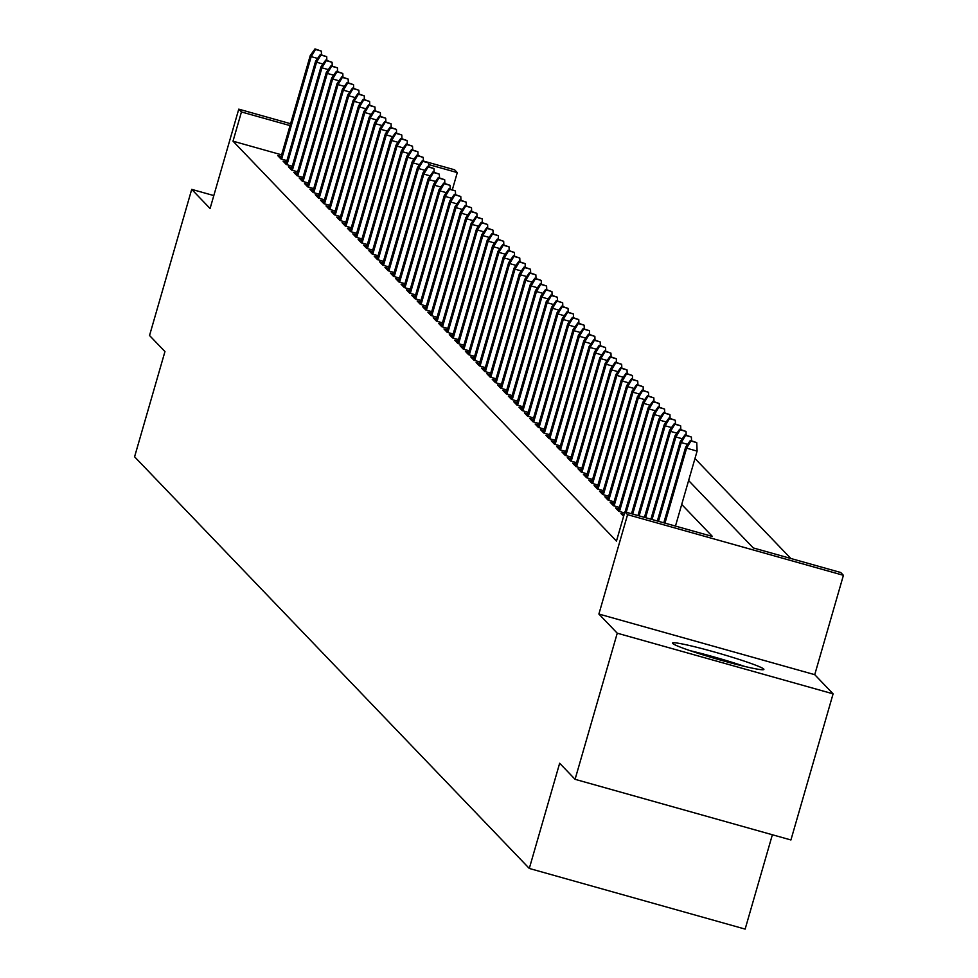 <?xml version="1.0" encoding="UTF-8"?>
<svg xmlns="http://www.w3.org/2000/svg" width="978" height="978" viewBox="0 0 978 978"><rect width="100%" height="100%" fill="white"/><g stroke="black" fill="none" stroke-linecap="round" stroke-linejoin="round"><path stroke-width="1.47" d="M763.708 669.025A47.555 3.044 16.1 0 0 716.532 652.595A47.555 3.044 16.1 0 0 672.522 643.059A47.555 3.044 16.1 0 0 672.705 643.463A47.555 3.044 16.1 0 0 719.881 659.893A47.555 3.044 16.1 0 0 763.891 669.429A47.555 3.044 16.1 0 0 763.708 669.025M688.61 480.54L753.231 547.924L840.738 572.509L843.415 575.308L627.57 514.66L624.893 511.873L712.4 536.457L681.703 504.452M814.735 674.673L598.891 614.037L617.252 633.194L575.076 779.319L790.921 839.968L833.097 693.842L814.735 674.673L843.415 575.308M772.375 834.747L745.138 929.1L529.294 868.452L134.585 456.787L164.952 351.579L149.536 335.503L191.712 189.365L210.074 208.522L238.766 109.157L290.588 123.717M423.401 161.028L454.611 169.805L457.288 172.593L428.67 164.561M452.362 189.659L457.288 172.593M790.835 558.499L694.967 458.511M617.252 633.194L833.097 693.842M213.815 195.576L191.712 189.365M624.147 514.452L620.944 513.548L623.597 516.323M618.976 508.902L615.578 507.949L618.793 511.311L624.575 512.937M613.609 503.315L610.211 502.362L613.426 505.712L619.404 507.399M608.243 497.716L604.856 496.763L608.071 500.125L614.05 501.8M602.888 492.13L599.49 491.176L602.705 494.526L608.683 496.213M597.521 486.531L594.123 485.577L597.338 488.939L603.316 490.614M592.155 480.944L588.756 479.99L591.983 483.34L597.961 485.027M586.8 475.345L583.401 474.391L586.617 477.753L592.595 479.428M581.433 469.758L578.035 468.804L581.25 472.154L587.228 473.841M576.066 464.159L572.668 463.205L575.895 466.567L581.873 468.242M570.712 458.572L567.313 457.618L570.529 460.968L576.507 462.655M565.345 452.973L561.947 452.019L565.162 455.381L571.14 457.056M559.978 447.386L556.58 446.433L559.807 449.782L565.785 451.457M554.624 441.787L551.225 440.834L554.44 444.195L560.418 445.87M549.257 436.2L545.858 435.234L549.074 438.596L555.052 440.271M543.89 430.601L540.492 429.648L543.719 432.997L549.697 434.684M538.536 425.014L535.137 424.049L538.352 427.41L544.33 429.085M533.169 419.415L529.77 418.462L532.986 421.811L538.964 423.498M527.802 413.816L524.404 412.863L527.619 416.225L533.609 417.899M522.435 408.229L519.049 407.276L522.264 410.626L528.242 412.313M517.081 402.63L513.682 401.677L516.897 405.039L522.875 406.714M511.714 397.044L508.315 396.09L511.531 399.44L517.509 401.127M506.347 391.444L502.961 390.491L506.176 393.853L512.154 395.528M500.993 385.858L497.594 384.904L500.809 388.254L506.787 389.941M495.626 380.259L492.227 379.305L495.443 382.667L501.421 384.342M490.259 374.672L486.873 373.718L490.088 377.068L496.066 378.755M484.905 369.073L481.506 368.119L484.721 371.481L490.699 373.156M479.538 363.486L476.139 362.532L479.354 365.882L485.332 367.569M474.171 357.887L470.773 356.933L474 360.295L479.978 361.97M468.817 352.3L465.418 351.346L468.633 354.696L474.611 356.383M463.45 346.701L460.051 345.747L463.266 349.109L469.244 350.784M458.083 341.114L454.684 340.161L457.912 343.51L463.89 345.185M452.728 335.515L449.33 334.562L452.545 337.923L458.523 339.598M447.362 329.928L443.963 328.975L447.178 332.324L453.156 333.999M441.995 324.329L438.596 323.376L441.824 326.725L447.802 328.412M436.64 318.742L433.242 317.777L436.457 321.139L442.435 322.813M431.274 313.143L427.875 312.19L431.09 315.539L437.068 317.227M425.907 307.544L422.508 306.591L425.736 309.953L431.714 311.627M420.552 301.957L417.154 301.004L420.369 304.354L426.347 306.041M415.185 296.358L411.787 295.405L415.002 298.767L420.98 300.442M409.819 290.772L406.42 289.818L409.635 293.168L415.626 294.855M404.452 285.173L401.066 284.219L404.281 287.581L410.259 289.256M399.097 279.586L395.699 278.632L398.914 281.982L404.892 283.669M393.731 273.987L390.332 273.033L393.547 276.395L399.537 278.07M388.364 268.4L384.977 267.446L388.193 270.796L394.171 272.483M383.009 262.801L379.611 261.847L382.826 265.209L388.804 266.884M377.642 257.214L374.244 256.26L377.459 259.61L383.437 261.297M372.276 251.615L368.889 250.661L372.105 254.023L378.083 255.698M366.921 246.028L363.523 245.075L366.738 248.424L372.716 250.111M361.554 240.429L358.156 239.476L361.371 242.837L367.349 244.512M356.188 234.842L352.789 233.889L356.016 237.238L361.994 238.913M350.833 229.243L347.434 228.29L350.65 231.652L356.628 233.326M345.466 223.656L342.068 222.703L345.283 226.052L351.261 227.727M340.099 218.057L336.701 217.104L339.928 220.466L345.906 222.14M334.745 212.47L331.346 211.505L334.562 214.867L340.54 216.541M329.378 206.871L325.98 205.918L329.195 209.268L335.173 210.955M324.011 201.272L320.613 200.319L323.84 203.681L329.818 205.356M318.657 195.686L315.258 194.732L318.473 198.082L324.451 199.769M313.29 190.087L309.892 189.133L313.107 192.495L319.085 194.17M307.923 184.5L304.525 183.546L307.752 186.896L313.73 188.583M302.569 178.901L299.17 177.947L302.385 181.309L308.363 182.984M297.202 173.314L293.803 172.36L297.019 175.71L302.997 177.397M291.835 167.715L288.437 166.761L291.664 170.123L297.642 171.798M286.468 162.128L283.082 161.174L286.297 164.524L292.275 166.211M281.603 154.83L233.008 141.174L616.458 541.091L624.893 511.873M281.114 156.529L277.715 155.575L280.93 158.937L286.909 160.612M598.891 614.037L627.57 514.66M233.008 141.174L241.444 111.957L238.766 109.157M575.076 779.319L559.66 763.243L529.294 868.452M290.038 125.6L241.444 111.957M317.569 58.411L311.2 56.626L281.615 159.133M315.515 49.462L321.346 51.1L314.977 48.9L315.515 49.462L311.2 56.626L310.234 55.624L280.539 158.522M321.505 54.817L321.346 51.1M314.977 48.9L310.234 55.624M695.48 652.46A41.149 2.641 -163.9 0 1 739.454 665.162M744.833 666.47A47.25 3.032 16.1 0 0 690.651 650.81A47.25 3.032 16.1 0 0 690.236 650.712M322.936 64.01L316.566 62.225L286.982 164.72M320.882 55.049L326.713 56.687L320.344 54.499L320.882 55.049L316.566 62.225L315.601 61.211L285.906 164.121M326.872 60.416L326.713 56.687M320.344 54.499L315.601 61.211M328.302 69.597L321.933 67.812L292.349 170.319M326.236 60.648L332.08 62.286L325.711 60.086L326.236 60.648L321.933 67.812L320.967 66.81L291.261 169.707M332.227 66.003L332.08 62.286M325.711 60.086L320.967 66.81M333.669 75.196L327.288 73.411L297.703 175.906M331.603 66.235L337.434 67.873L331.065 65.685L331.603 66.235L327.288 73.411L326.322 72.396L296.627 175.306M337.593 71.602L337.434 67.873M331.065 65.685L326.322 72.396M339.024 80.795L332.654 78.998L303.07 181.505M336.97 71.834L342.801 73.472L336.432 71.272L336.97 71.834L332.654 78.998L331.689 77.995L301.994 180.893M342.96 77.189L342.801 73.472M336.432 71.272L331.689 77.995M344.39 86.382L338.021 84.597L308.437 187.091M342.337 77.421L348.168 79.059L341.799 76.871L342.337 77.421L338.021 84.597L337.055 83.582L307.349 186.492M348.315 82.788L348.168 79.059M341.799 76.871L337.055 83.582M349.757 91.981L343.376 90.184L313.791 192.69M347.691 83.02L353.523 84.658L347.153 82.458L347.691 83.02L343.376 90.184L342.41 89.181L312.716 192.079M353.681 88.375L353.523 84.658M347.153 82.458L342.41 89.181M355.112 97.568L348.743 95.783L319.158 198.277M353.058 88.607L358.889 90.257L352.52 88.057L353.058 88.607L348.743 95.783L347.777 94.768L318.082 197.678M359.048 93.974L358.889 90.257M352.52 88.057L347.777 94.768M360.479 103.167L354.109 101.37L324.525 203.876M358.425 94.206L364.256 95.844L357.887 93.643L358.425 94.206L354.109 101.37L353.144 100.367L323.437 203.265M364.403 99.56L364.256 95.844M357.887 93.643L353.144 100.367M365.845 108.754L359.464 106.969L329.879 209.463M363.779 99.793L369.611 101.443L363.241 99.243L363.779 99.793L359.464 106.969L358.51 105.954L328.804 208.864M369.77 105.159L369.611 101.443M363.241 99.243L358.51 105.954M371.2 114.353L364.831 112.556L335.246 215.062M369.146 105.392L374.977 107.03L368.608 104.829L369.146 105.392L364.831 112.556L363.865 111.553L334.17 214.451M375.136 110.758L374.977 107.03M368.608 104.829L363.865 111.553M376.567 119.939L370.197 118.155L340.613 220.649M374.513 110.991L380.344 112.629L373.975 110.428L374.513 110.991L370.197 118.155L369.232 117.14L339.525 220.05M380.503 116.345L380.344 112.629M373.975 110.428L369.232 117.14M381.933 125.539L375.564 123.741L345.967 226.248M379.867 116.578L385.699 118.216L379.33 116.015L379.867 116.578L375.564 123.741L374.598 122.739L344.892 225.637M385.858 121.944L385.699 118.216M379.33 116.015L374.598 122.739M387.288 131.125L380.919 129.34L351.334 231.835M385.234 122.177L391.066 123.815L384.696 121.614L385.234 122.177L380.919 129.34L379.953 128.326L350.258 231.236M391.224 127.531L391.066 123.815M384.696 121.614L379.953 128.326M392.655 136.724L386.286 134.927L356.701 237.434M390.601 127.763L396.432 129.402L390.063 127.201L390.601 127.763L386.286 134.927L385.32 133.925L355.613 236.823M396.591 133.13L396.432 129.402M390.063 127.201L385.32 133.925M398.022 142.311L391.652 140.526L362.068 243.021M395.956 133.363L401.799 135.001L395.418 132.8L395.956 133.363L391.652 140.526L390.687 139.524L360.98 242.422M401.946 138.717L401.799 135.001M395.418 132.8L390.687 139.524M403.376 147.91L397.007 146.113L367.422 248.62M401.322 138.949L407.154 140.587L400.784 138.387L401.322 138.949L397.007 146.113L396.041 145.111L366.347 248.009M407.313 144.316L407.154 140.587M400.784 138.387L396.041 145.111M408.743 153.497L402.374 151.712L372.789 254.207M406.689 144.548L412.52 146.187L406.151 143.986L406.689 144.548L402.374 151.712L401.408 150.71L371.701 253.608M412.679 149.903L412.52 146.187M406.151 143.986L401.408 150.71M414.11 159.096L407.74 157.299L378.156 259.806M412.044 150.135L417.887 151.773L411.506 149.573L412.044 150.135L407.74 157.299L406.775 156.297L377.068 259.194M418.034 155.502L417.887 151.773M411.506 149.573L406.775 156.297M419.464 164.683L413.095 162.898L383.51 265.393M417.41 155.734L423.242 157.372L416.872 155.172L417.41 155.734L413.095 162.898L412.129 161.896L382.435 264.793M423.401 161.089L423.242 157.372M416.872 155.172L412.129 161.896M424.831 170.282L418.462 168.497L388.877 270.992M422.777 161.321L428.608 162.959L422.239 160.771L422.777 161.321L418.462 168.497L417.496 167.482L387.789 270.393M428.767 166.688L428.608 162.959M422.239 160.771L417.496 167.482M430.198 175.869L423.829 174.084L394.244 276.591M428.132 166.92L433.975 168.558L427.606 166.358L428.132 166.92L423.829 174.084L422.863 173.082L393.156 275.979M434.122 172.275L433.975 168.558M427.606 166.358L422.863 173.082M435.552 181.468L429.183 179.683L399.599 282.177M433.498 172.507L439.33 174.145L432.961 171.957L433.498 172.507L429.183 179.683L428.217 178.668L398.523 281.578M439.489 177.874L439.33 174.145M432.961 171.957L428.217 178.668M440.919 187.055L434.55 185.27L404.965 287.776M438.865 178.106L444.697 179.744L438.327 177.544L438.865 178.106L434.55 185.27L433.584 184.267L403.89 287.165M444.856 183.461L444.697 179.744M438.327 177.544L433.584 184.267M446.286 192.654L439.917 190.869L410.332 293.363M444.22 183.693L450.063 185.331L443.694 183.143L444.22 183.693L439.917 190.869L438.951 189.854L409.244 292.764M450.21 189.06L450.063 185.331M443.694 183.143L438.951 189.854M451.653 198.253L445.271 196.456L415.687 298.962M449.587 189.292L455.418 190.93L449.049 188.73L449.587 189.292L445.271 196.456L444.305 195.453L414.611 298.351M455.577 194.646L455.418 190.93M449.049 188.73L444.305 195.453M457.007 203.84L450.638 202.055L421.053 304.549M454.953 194.879L460.785 196.517L454.415 194.329L454.953 194.879L450.638 202.055L449.672 201.04L419.978 303.95M460.944 200.245L460.785 196.517M454.415 194.329L449.672 201.04M462.374 209.439L456.005 207.642L426.42 310.148M460.308 200.478L466.151 202.116L459.782 199.915L460.308 200.478L456.005 207.642L455.039 206.639L425.332 309.537M466.298 205.832L466.151 202.116M459.782 199.915L455.039 206.639M467.741 215.026L461.359 213.241L431.775 315.735M465.675 206.065L471.506 207.715L465.137 205.514L465.675 206.065L461.359 213.241L460.394 212.226L430.699 315.136M471.665 211.431L471.506 207.715M465.137 205.514L460.394 212.226M473.095 220.625L466.726 218.827L437.142 321.334M471.041 211.664L476.873 213.302L470.504 211.101L471.041 211.664L466.726 218.827L465.76 217.825L436.066 320.723M477.032 217.018L476.873 213.302M470.504 211.101L465.76 217.825M478.462 226.211L472.093 224.427L442.508 326.921M476.408 217.263L482.24 218.901L475.87 216.7L476.408 217.263L472.093 224.427L471.127 223.412L441.42 326.322M482.386 222.617L482.24 218.901M475.87 216.7L471.127 223.412M483.829 231.81L477.447 230.013L447.863 332.52M481.763 222.85L487.594 224.488L481.225 222.287L481.763 222.85L477.447 230.013L476.494 229.011L446.787 331.909M487.753 228.216L487.594 224.488M481.225 222.287L476.494 229.011M489.183 237.397L482.814 235.612L453.23 338.107M487.13 228.449L492.961 230.087L486.592 227.886L487.13 228.449L482.814 235.612L481.848 234.598L452.154 337.508M493.12 233.803L492.961 230.087M486.592 227.886L481.848 234.598M494.55 242.996L488.181 241.199L458.596 343.706M492.496 234.035L498.328 235.674L491.958 233.473L492.496 234.035L488.181 241.199L487.215 240.197L457.508 343.095M498.487 239.402L498.328 235.674M491.958 233.473L487.215 240.197M499.917 248.583L493.548 246.798L463.951 349.293M497.851 239.634L503.682 241.273L497.313 239.072L497.851 239.634L493.548 246.798L492.582 245.796L462.875 348.694M503.841 244.989L503.682 241.273M497.313 239.072L492.582 245.796M505.271 254.182L498.902 252.385L469.318 354.892M503.218 245.221L509.049 246.859L502.68 244.659L503.218 245.221L498.902 252.385L497.936 251.383L468.242 354.281M509.208 250.588L509.049 246.859M502.68 244.659L497.936 251.383M510.638 259.769L504.269 257.984L474.685 360.479M508.584 250.82L514.416 252.458L508.047 250.258L508.584 250.82L504.269 257.984L503.303 256.982L473.596 359.88M514.575 256.175L514.416 252.458M508.047 250.258L503.303 256.982M516.005 265.368L509.636 263.571L480.051 366.078M513.939 256.407L519.783 258.045L513.401 255.845L513.939 256.407L509.636 263.571L508.67 262.569L478.963 365.466M519.929 261.774L519.783 258.045M513.401 255.845L508.67 262.569M521.36 270.955L514.99 269.17L485.406 371.664M519.306 262.006L525.137 263.644L518.768 261.444L519.306 262.006L514.99 269.17L514.025 268.168L484.33 371.065M525.296 267.361L525.137 263.644M518.768 261.444L514.025 268.168M526.726 276.554L520.357 274.757L490.773 377.264M524.673 267.593L530.504 269.231L524.135 267.031L524.673 267.593L520.357 274.757L519.391 273.754L489.685 376.664M530.663 272.96L530.504 269.231M524.135 267.031L519.391 273.754M532.093 282.141L525.724 280.356L496.139 382.863M530.027 273.192L535.871 274.83L529.489 272.63L530.027 273.192L525.724 280.356L524.758 279.353L495.051 382.251M536.017 278.547L535.871 274.83M529.489 272.63L524.758 279.353M537.448 287.74L531.078 285.955L501.494 388.449M535.394 278.779L541.225 280.417L534.856 278.229L535.394 278.779L531.078 285.955L530.113 284.94L500.418 387.85M541.384 284.146L541.225 280.417M534.856 278.229L530.113 284.94M542.814 293.327L536.445 291.542L506.861 394.048M540.761 284.378L546.592 286.016L540.223 283.816L540.761 284.378L536.445 291.542L535.479 290.539L505.773 393.437M546.751 289.732L546.592 286.016M540.223 283.816L535.479 290.539M548.181 298.926L541.812 297.141L512.227 399.635M546.115 289.965L551.959 291.603L545.59 289.415L546.115 289.965L541.812 297.141L540.846 296.126L511.139 399.036M552.105 295.332L551.959 291.603M545.59 289.415L540.846 296.126M553.536 304.525L547.167 302.728L517.582 405.234M551.482 295.564L557.313 297.202L550.944 295.001L551.482 295.564L547.167 302.728L546.201 301.725L516.506 404.623M557.472 300.918L557.313 297.202M550.944 295.001L546.201 301.725M558.903 310.112L552.533 308.327L522.949 410.821M556.849 301.151L562.68 302.789L556.311 300.601L556.849 301.151L552.533 308.327L551.568 307.312L521.873 410.222M562.839 306.517L562.68 302.789M556.311 300.601L551.568 307.312M564.269 315.711L557.9 313.914L528.316 416.42M562.203 306.75L568.047 308.388L561.678 306.187L562.203 306.75L557.9 313.914L556.934 312.911L527.228 415.809M568.194 312.104L568.047 308.388M561.678 306.187L556.934 312.911M569.636 321.297L563.255 319.513L533.67 422.007M567.57 312.337L573.401 313.987L567.032 311.786L567.57 312.337L563.255 319.513L562.289 318.498L532.594 421.408M573.56 317.703L573.401 313.987M567.032 311.786L562.289 318.498M574.991 326.896L568.621 325.099L539.037 427.606M572.937 317.936L578.768 319.574L572.399 317.373L572.937 317.936L568.621 325.099L567.656 324.097L537.961 426.995M578.927 323.29L578.768 319.574M572.399 317.373L567.656 324.097M580.357 332.483L573.988 330.698L544.404 433.193M578.291 323.522L584.135 325.173L577.766 322.972L578.291 323.522L573.988 330.698L573.022 329.684L543.316 432.594M584.282 328.889L584.135 325.173M577.766 322.972L573.022 329.684M585.724 338.082L579.343 336.285L549.758 438.792M583.658 329.121L589.489 330.76L583.12 328.559L583.658 329.121L579.343 336.285L578.377 335.283L548.682 438.181M589.648 334.488L589.489 330.76M583.12 328.559L578.377 335.283M591.079 343.669L584.71 341.884L555.125 444.379M589.025 334.721L594.856 336.359L588.487 334.158L589.025 334.721L584.71 341.884L583.744 340.87L554.049 443.78M595.015 340.075L594.856 336.359M588.487 334.158L583.744 340.87M596.446 349.268L590.076 347.471L560.492 449.978M594.392 340.307L600.223 341.945L593.854 339.745L594.392 340.307L590.076 347.471L589.111 346.469L559.404 449.367M600.37 345.674L600.223 341.945M593.854 339.745L589.111 346.469M601.812 354.855L595.431 353.07L565.846 455.565M599.746 345.906L605.578 347.545L599.208 345.344L599.746 345.906L595.431 353.07L594.477 352.056L564.771 454.966M605.737 351.261L605.578 347.545M599.208 345.344L594.477 352.056M607.167 360.454L600.798 358.657L571.213 461.164M605.113 351.493L610.944 353.131L604.575 350.931L605.113 351.493L600.798 358.657L599.832 357.655L570.137 460.552M611.103 356.86L610.944 353.131M604.575 350.931L599.832 357.655M612.534 366.041L606.164 364.256L576.58 466.75M610.48 357.092L616.311 358.73L609.942 356.53L610.48 357.092L606.164 364.256L605.199 363.254L575.492 466.151M616.47 362.447L616.311 358.73M609.942 356.53L605.199 363.254M617.9 371.64L611.531 369.843L581.934 472.35M615.834 362.679L621.666 364.317L615.296 362.117L615.834 362.679L611.531 369.843L610.565 368.84L580.859 471.738M621.825 368.046L621.666 364.317M615.296 362.117L610.565 368.84M623.255 377.227L616.886 375.442L587.301 477.936M621.201 368.278L627.032 369.916L620.663 367.716L621.201 368.278L616.886 375.442L615.92 374.44L586.225 477.337M627.191 373.633L627.032 369.916M620.663 367.716L615.92 374.44M628.622 382.826L622.252 381.029L592.668 483.535M626.568 373.865L632.399 375.503L626.03 373.303L626.568 373.865L622.252 381.029L621.287 380.026L591.58 482.936M632.558 379.232L632.399 375.503M626.03 373.303L621.287 380.026M633.988 388.413L627.619 386.628L598.035 489.122M631.922 379.464L637.754 381.102L631.385 378.902L631.922 379.464L627.619 386.628L626.654 385.625L596.947 488.523M637.913 384.819L637.754 381.102M631.385 378.902L626.654 385.625M639.343 394.012L632.974 392.227L603.389 494.721M637.289 385.051L643.121 386.689L636.751 384.501L637.289 385.051L632.974 392.227L632.008 391.212L602.314 494.122M643.279 390.418L643.121 386.689M636.751 384.501L632.008 391.212M644.71 399.599L638.341 397.814L608.756 500.32M642.656 390.65L648.487 392.288L642.118 390.088L642.656 390.65L638.341 397.814L637.375 396.811L607.668 499.709M648.646 396.004L648.487 392.288M642.118 390.088L637.375 396.811M650.077 405.198L643.707 403.413L614.123 505.907M648.011 396.237L653.854 397.875L647.473 395.687L648.011 396.237L643.707 403.413L642.742 402.398L613.035 505.308M654.001 401.603L653.854 397.875M647.473 395.687L642.742 402.398M655.431 410.797L649.062 409L619.477 511.506M653.377 401.836L659.209 403.474L652.839 401.273L653.377 401.836L649.062 409L648.096 407.997L618.402 510.895M659.368 407.19L659.209 403.474M652.839 401.273L648.096 407.997M660.798 416.384L654.429 414.599L626.238 512.252M658.744 407.423L664.575 409.061L658.206 406.872L658.744 407.423L654.429 414.599L653.463 413.584L625.076 511.922M664.734 412.789L664.575 409.061M658.206 406.872L653.463 413.584M666.165 421.983L659.795 420.185L632.693 514.061M664.099 413.022L669.942 414.66L663.573 412.459L664.099 413.022L659.795 420.185L658.83 419.183L631.531 513.731M670.089 418.376L669.942 414.66M663.573 412.459L658.83 419.183M671.519 427.569L665.15 425.785L639.147 515.871M669.465 418.608L675.297 420.247L668.928 418.058L669.465 418.608L665.15 425.785L664.184 424.77L637.986 515.553M675.456 423.975L675.297 420.247M668.928 418.058L664.184 424.77M676.886 433.168L670.517 431.371L645.602 517.692M674.832 424.207L680.664 425.846L674.294 423.645L674.832 424.207L670.517 431.371L669.551 430.369L644.441 517.362M680.822 429.562L680.664 425.846M674.294 423.645L669.551 430.369M682.253 438.755L675.884 436.97L652.057 519.501M680.187 429.794L686.03 431.445L679.661 429.244L680.187 429.794L675.884 436.97L674.918 435.956L650.896 519.171M686.177 435.161L686.03 431.445M679.661 429.244L674.918 435.956M687.62 444.354L681.238 442.557L658.512 521.311M685.554 435.393L691.385 437.032L685.016 434.831L685.554 435.393L681.238 442.557L680.272 441.555L657.35 520.993M691.544 440.748L691.385 437.032M685.016 434.831L680.272 441.555M675.468 526.078L697.106 451.102L686.605 448.156L664.967 523.132M690.92 440.992L696.752 442.631L690.382 440.43L690.92 440.992L686.605 448.156L685.639 447.142L663.805 522.802M697.106 451.102L696.752 442.631M690.382 440.43L685.639 447.142"/></g></svg>
